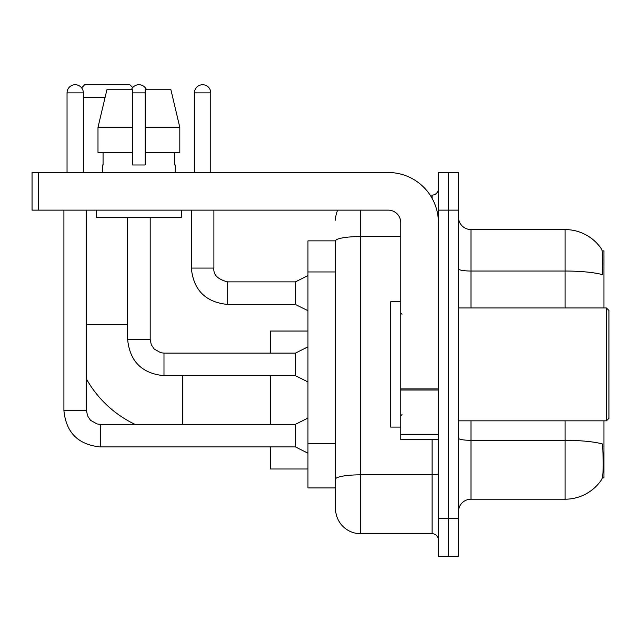 <?xml version="1.0" encoding="UTF-8"?>
<svg xmlns="http://www.w3.org/2000/svg" width="641" height="641" viewBox="0 0 641 641"><rect width="100%" height="100%" fill="white"/><g stroke="black" fill="none" stroke-linecap="round" stroke-linejoin="round"><path stroke-width="0.96" d="M603.934 307.96L603.934 250.895L602.155 250.895M602.308 477.89L603.934 477.89L603.934 420.833M335.547 240.864L307.96 240.864L307.96 487.929L335.547 487.929L335.547 508.617L335.547 240.864M458.451 511.758A12.54 12.54 0 0 1 470.999 499.211L565.058 499.211A43.892 43.892 0 0 0 601.755 479.404L601.506 479.772L601.755 479.404C603.261 475.87 603.606 465.751 602.788 449.045L602.468 443.973A43.892 7.62 180 0 0 565.058 440.335L565.058 420.833M448.42 518.649L448.42 556.276L458.451 556.276L458.451 518.649L448.42 518.649L448.42 556.276L438.388 556.276L438.388 518.649L448.42 518.649L448.42 210.136L448.42 518.649M438.388 518.649L438.388 172.509L448.42 172.509L448.42 210.136L448.42 172.509L458.451 172.509L458.451 518.649M565.058 307.96L565.058 271.031A43.892 7.62 180 0 1 602.372 274.636C602.973 260.19 602.732 251.729 601.659 249.245L601.659 249.245A43.892 43.892 0 0 0 565.058 229.574A43.892 43.892 0 0 1 601.506 249.012A43.892 43.892 0 0 0 565.058 229.574L470.999 229.574A12.54 12.54 0 0 1 458.451 217.035A12.54 12.54 0 0 0 470.999 229.574L470.999 307.96M360.635 210.136L360.635 533.705L432.114 533.705L432.114 439.646M430.119 195.088L432.114 195.088A6.274 6.274 0 0 0 438.388 188.815M335.547 494.828L335.547 483.538M438.388 539.97A6.274 6.274 0 0 0 432.114 533.705M335.547 220.167A25.079 25.079 0 0 1 337.647 210.136M360.635 533.705A25.079 25.079 0 0 1 335.547 508.617M179.809 152.446L179.809 127.367L170.899 89.74L179.809 127.367L179.809 152.446L145.17 152.446L145.17 89.74L170.899 89.74L179.809 127.367L145.17 127.367M134.963 424.342A110.364 110.364 0 0 1 86.479 379.087M81.607 87.841L84.724 84.724L129.875 84.724L132.719 87.569M105.116 97.264L83.346 97.264M270.334 375.682L270.334 424.342M270.334 446.913L270.334 468.988L307.96 468.988M307.96 331.036L270.334 331.036L270.334 353.111M67.041 172.509L67.041 92.873A8.149 8.149 0 0 1 75.189 84.724A8.149 8.149 0 0 1 83.346 92.873L83.346 172.509M307.96 453.187L295.421 446.913L295.421 424.342L307.96 418.068M63.908 210.136L63.908 410.544L86.479 410.544L86.479 210.136M131.381 89.74A8.149 8.149 0 0 1 146.428 89.74M307.96 381.956L295.421 375.682L295.421 353.111L307.96 346.837M127.615 217.66L127.615 339.313L150.186 339.313L150.186 217.66M438.388 439.646L400.761 439.646L400.761 388.927L438.388 388.927M438.388 222.675A50.166 50.166 0 0 0 388.222 172.509L38.324 172.509L38.324 210.136L388.222 210.136A12.54 12.54 0 0 1 400.761 222.675L400.761 388.927M38.324 210.136L32.05 210.136L32.05 172.509L38.324 172.509M145.17 164.985L132.631 164.985L145.17 164.985L145.17 152.446M102.536 164.985L103.073 164.985L102.536 164.985L102.536 172.509M175.273 164.985L174.729 164.985L175.273 164.985L175.273 172.509M174.729 152.446L174.729 164.985M132.631 127.367L97.993 127.367L106.903 89.74L132.631 89.74L132.631 164.985M103.073 164.985L103.073 152.446M96.262 210.136L96.262 217.66L181.539 217.66L181.539 210.136M132.631 152.446L97.993 152.446L97.993 127.367L106.903 89.74M606.442 307.96L608.95 310.468L608.95 418.325L606.442 420.833L606.442 307.96L458.451 307.96M400.761 301.687L390.73 301.687L390.73 427.098L400.761 427.098M194.463 172.509L194.463 92.873A8.149 8.149 0 0 1 202.612 84.724A8.149 8.149 0 0 1 210.761 92.873L210.761 172.509M307.96 310.717L295.421 304.451L295.421 281.872L307.96 275.606M191.322 210.136L191.322 268.074L213.902 268.074L213.902 210.136M335.547 271.952L307.96 271.952M335.547 443.772L307.96 443.772M565.058 499.211L565.058 440.335L470.999 440.335L470.999 499.211M601.659 249.245A43.892 43.892 0 0 0 565.058 229.574L565.058 271.031L470.999 271.031A12.54 2.179 0 0 1 458.451 268.851M458.451 210.136L438.388 210.136M470.999 420.833L470.999 440.335A12.54 2.179 0 0 1 458.451 438.156M438.388 473.739A6.274 1.09 0 0 1 432.114 474.829L360.635 474.829A25.079 4.359 180 0 0 335.547 479.18M335.547 240.896A25.079 4.359 180 0 1 360.635 236.545L400.761 236.545M432.114 198.389L432.114 195.088M86.479 324.763L127.615 324.763M182.549 424.342L182.549 375.682M295.421 446.913L100.276 446.913C78.21 444.734 66.087 432.611 63.908 410.544C66.087 432.611 78.21 444.734 100.276 446.913C78.21 444.734 66.087 432.611 63.908 410.544C66.087 432.611 78.21 444.734 100.276 446.913C78.21 444.734 66.087 432.611 63.908 410.544C66.087 432.611 78.21 444.734 100.276 446.913C78.21 444.734 66.087 432.611 63.908 410.544C66.087 432.611 78.21 444.734 100.276 446.913C78.21 444.734 66.087 432.611 63.908 410.544C66.087 432.611 78.21 444.734 100.276 446.913C78.21 444.734 66.087 432.611 63.908 410.544C66.087 432.611 78.21 444.734 100.276 446.913L100.276 424.366M67.041 92.873L83.346 92.873M295.421 375.682L163.984 375.682C141.917 373.503 129.794 361.38 127.615 339.313C129.794 361.38 141.917 373.503 163.984 375.682C141.917 373.503 129.794 361.38 127.615 339.313C129.794 361.38 141.917 373.503 163.984 375.682C141.917 373.503 129.794 361.38 127.615 339.313C129.794 361.38 141.917 373.503 163.984 375.682C141.917 373.503 129.794 361.38 127.615 339.313C129.794 361.38 141.917 373.503 163.984 375.682C141.917 373.503 129.794 361.38 127.615 339.313C129.794 361.38 141.917 373.503 163.984 375.682C141.917 373.503 129.794 361.38 127.615 339.313C129.794 361.38 141.917 373.503 163.984 375.682L163.984 353.111L295.421 353.111M132.631 92.873L145.17 92.873M438.388 390.016L400.761 390.016M400.761 434.462L438.388 434.462M295.421 304.451L227.691 304.451C205.633 302.264 193.502 290.141 191.322 268.074C193.502 290.141 205.633 302.264 227.691 304.451C205.633 302.264 193.502 290.141 191.322 268.074C193.502 290.141 205.633 302.264 227.691 304.451C205.633 302.264 193.502 290.141 191.322 268.074C193.502 290.141 205.633 302.264 227.691 304.451C205.633 302.264 193.502 290.141 191.322 268.074C193.502 290.141 205.633 302.264 227.691 304.451C205.633 302.264 193.502 290.141 191.322 268.074C193.502 290.141 205.633 302.264 227.691 304.451C205.633 302.264 193.502 290.141 191.322 268.074C193.502 290.141 205.633 302.264 227.691 304.451C205.633 302.264 193.502 290.141 191.322 268.074C193.502 290.141 205.633 302.264 227.691 304.451C205.633 302.264 193.502 290.141 191.322 268.074C193.502 290.141 205.633 302.264 227.691 304.451L227.691 281.896C217.74 279.364 213.141 274.765 213.902 268.074C213.141 274.765 217.74 279.364 227.691 281.872C217.74 279.364 213.141 274.765 213.902 268.074C213.141 274.765 217.74 279.364 227.691 281.872C217.74 279.364 213.141 274.765 213.902 268.074C213.141 274.765 217.74 279.364 227.691 281.872C217.74 279.364 213.141 274.765 213.902 268.074C213.141 274.765 217.74 279.364 227.691 281.872C217.74 279.364 213.141 274.765 213.902 268.074C213.141 274.765 217.74 279.364 227.691 281.872C217.74 279.364 213.141 274.765 213.902 268.074C213.141 274.765 217.74 279.364 227.691 281.872C217.74 279.364 213.141 274.765 213.902 268.074C213.141 274.765 217.74 279.364 227.691 281.872C217.74 279.364 213.141 274.765 213.902 268.074C213.141 274.765 217.74 279.364 227.691 281.872L295.421 281.872M194.463 92.873L210.761 92.873M86.479 410.544L87.577 415.929L90.517 420.304L97.047 423.957L100.276 424.342L295.421 424.342M150.186 339.313L151.284 344.698L154.233 349.065L160.755 352.726L163.984 353.111M458.451 420.833L606.442 420.833M402.019 314.226L400.761 312.976M402.019 414.559L400.761 415.817M191.322 268.074C193.502 290.141 205.633 302.264 227.691 304.451M213.902 268.074C213.141 274.765 217.74 279.364 227.691 281.872"/></g></svg>
